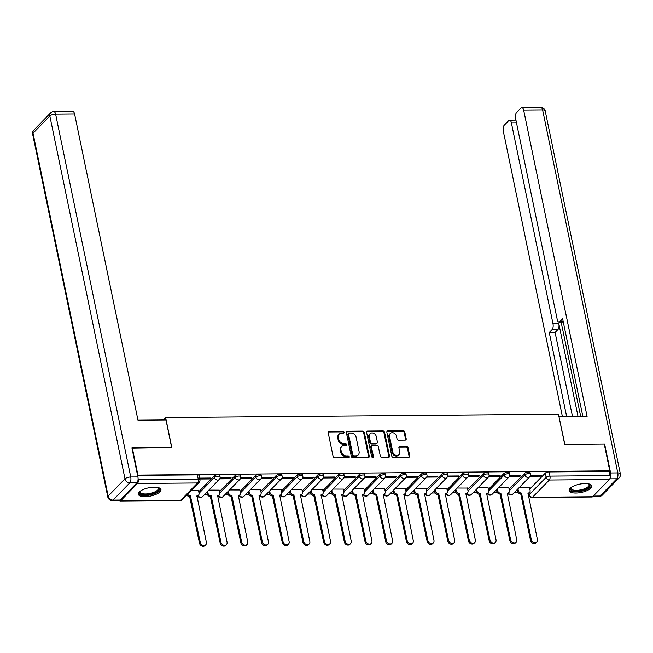 <?xml version="1.0" encoding="UTF-8"?>
<svg xmlns="http://www.w3.org/2000/svg" width="653" height="653" viewBox="0 0 653 653"><rect width="100%" height="100%" fill="white"/><g stroke="black" fill="none" stroke-linecap="round" stroke-linejoin="round"><path stroke-width="0.98" d="M344.155 432.196A1.02 0.833 44.3 0 0 343.054 431.274L329.218 431.396A1.453 1.192 44.3 0 0 328.19 432.727L333.128 456.561A1.453 1.192 44.3 0 0 334.703 457.875L348.531 457.761A1.02 0.833 44.3 0 0 348.147 455.9L346.359 455.916A4.653 3.804 44.3 0 1 341.315 451.713L340.907 449.729A4.653 3.804 44.3 0 1 341.748 446.448A4.653 3.804 44.3 0 1 344.196 445.46L345.984 445.444A1.02 0.833 44.3 0 0 345.6 443.591L343.813 443.607A4.653 3.804 44.3 0 1 338.768 439.404L338.352 437.42A4.653 3.804 44.3 0 1 339.193 434.139A4.653 3.804 44.3 0 1 341.641 433.143L343.437 433.127A1.02 0.833 44.3 0 0 344.155 432.196M343.568 433.119A1.02 0.833 44.3 0 0 342.458 431.886L328.622 432A1.453 1.192 44.3 0 0 328.222 432.074M348.669 457.745A1.02 0.833 44.3 0 0 347.559 456.512L345.764 456.529L346.359 455.916M346.123 445.436A1.02 0.833 44.3 0 0 345.004 444.203L343.217 444.211L343.813 443.607M154.288 487.179A11.542 4.22 168.3 0 0 138.346 494.264A11.542 4.22 168.3 0 0 145.015 496.68A11.542 4.22 168.3 0 0 160.956 489.587A11.542 4.22 168.3 0 0 154.288 487.179M585.088 483.555A11.542 4.22 168.3 0 0 569.147 490.648A11.542 4.22 168.3 0 0 575.815 493.056A11.542 4.22 168.3 0 0 591.757 485.971A11.542 4.22 168.3 0 0 585.088 483.555M405.162 440.106A1.453 1.192 44.3 0 0 406.19 438.767L404.811 432.082A1.453 1.192 44.3 0 0 403.228 430.768L387.866 430.898A1.453 1.192 44.3 0 0 386.837 432.237L391.776 456.072A1.453 1.192 44.3 0 0 393.351 457.378L408.713 457.255A1.453 1.192 44.3 0 0 409.741 455.916L408.068 447.844A1.453 1.192 44.3 0 0 406.493 446.53L399.922 446.579A1.453 1.192 44.3 0 0 398.893 447.917L399.718 451.925A3.885 3.183 44.3 0 1 399.016 454.668A3.885 3.183 44.3 0 1 395.416 455.165A3.885 3.183 44.3 0 1 392.755 451.982L389.506 436.294A3.885 3.183 44.3 0 1 390.208 433.551A3.885 3.183 44.3 0 1 393.808 433.045A3.885 3.183 44.3 0 1 396.469 436.237L397.016 438.849A1.453 1.192 44.3 0 0 398.591 440.163L405.162 440.106M131.971 448.268L171.829 447.599L165.601 417.52L558.462 414.222L564.69 444.301L604.221 443.967L609.78 470.813L137.53 475.115M132.298 447.934L137.856 474.772M364.317 432.425A1.453 1.192 44.3 0 0 362.741 431.111L347.38 431.241A1.453 1.192 44.3 0 0 346.351 432.572L351.29 456.406A1.453 1.192 44.3 0 0 352.865 457.72L368.227 457.59A1.453 1.192 44.3 0 0 369.255 456.259L364.317 432.425L363.721 433.037A1.453 1.192 44.3 0 0 362.146 431.723L346.784 431.853A1.453 1.192 44.3 0 0 346.384 431.919M367.623 431.07L382.985 430.939A1.453 1.192 44.3 0 1 384.56 432.253L389.498 456.088A1.453 1.192 44.3 0 1 388.47 457.418L381.899 457.475A1.453 1.192 44.3 0 1 380.324 456.161L378.316 446.497A1.453 1.192 44.3 0 0 376.74 445.183L372.381 445.224A1.453 1.192 44.3 0 0 371.353 446.554L373.434 456.618A1.02 0.833 44.3 0 1 371.614 456.635L366.594 432.408A1.453 1.192 44.3 0 1 367.623 431.07L367.027 431.682L382.389 431.551L382.985 430.939M529.812 488.991L545.255 473.164L546.12 477.343A2.963 1.086 -11.7 0 1 549.965 476.11L610.049 475.604A2.963 1.314 89.5 0 1 609.42 479.514L592.597 496.753A2.963 1.314 89.5 0 1 592.067 497.015L531.983 497.521A2.963 1.314 89.5 0 0 532.513 497.26L592.597 496.753M204.185 494.933L207.589 494.909M224.877 494.762L228.281 494.737M245.569 494.59L248.973 494.558M266.261 494.419L269.665 494.386M286.953 494.239L290.356 494.215M307.645 494.068L311.048 494.035M328.337 493.897L331.74 493.864M349.029 493.717L352.432 493.692M369.72 493.546L373.116 493.521M390.404 493.374L393.808 493.341M411.096 493.203L414.5 493.17M431.788 493.023L435.192 492.999M452.48 492.852L455.884 492.819M473.172 492.68L476.576 492.648M493.864 492.501L497.268 492.476M514.556 492.329L517.96 492.305M609.78 470.813L609.184 471.417L610.049 475.604M119.377 500.435A2.963 1.314 -90.5 0 0 120.144 500.982A2.963 1.314 -90.5 0 0 120.683 500.72L137.497 483.481A2.963 1.314 -90.5 0 0 138.134 479.563L198.218 479.057A2.963 1.086 -11.7 0 1 199.924 479.677L199.059 475.498A2.963 1.086 -11.7 0 0 197.353 474.878L198.218 479.057A2.963 1.314 -90.5 0 1 197.581 482.975L137.497 483.481M198.455 490.33L191.411 490.272M199.794 479.024L209.564 478.943L209.376 478.037M209.564 478.943L210.454 478.029L199.606 478.118M219.139 490.158L208.887 490.125M219.734 478.861L230.256 478.771L230.068 477.865M230.256 478.771L231.146 477.857L220.069 477.947M239.831 489.979L229.57 489.954M240.426 478.682L250.948 478.6L250.76 477.694M250.948 478.6L251.838 477.686L240.761 477.776M260.523 489.807L250.262 489.774M261.118 478.51L271.632 478.42L271.452 477.514M271.632 478.42L272.53 477.506L261.453 477.604M281.214 489.636L270.954 489.603M281.81 478.339L292.324 478.249L292.136 477.343M292.324 478.249L293.221 477.335L282.145 477.425M301.906 489.456L291.646 489.432M302.502 478.167L313.016 478.078L312.828 477.172M313.016 478.078L313.913 477.163L302.837 477.253M322.598 489.285L312.338 489.26M323.194 477.988L333.707 477.898L333.52 477M333.707 477.898L334.597 476.992L323.529 477.082M343.29 489.113L333.03 489.081M343.886 477.816L354.399 477.727L354.212 476.821M354.399 477.727L355.289 476.812L344.213 476.91M363.982 488.942L353.722 488.909M364.578 477.645L375.091 477.555L374.904 476.649M375.091 477.555L375.981 476.641L364.905 476.731M384.674 488.762L374.414 488.738M385.27 477.465L395.783 477.384L395.596 476.478M395.783 477.384L396.673 476.47L385.596 476.559M405.366 488.591L395.106 488.558M405.962 477.294L416.475 477.204L416.288 476.298M416.475 477.204L417.365 476.29L406.288 476.388M426.058 488.42L415.798 488.387M426.654 477.123L437.167 477.033L436.979 476.127M437.167 477.033L438.057 476.119L426.98 476.208M446.742 488.24L436.49 488.215M447.338 476.951L457.859 476.861L457.671 475.955M457.859 476.861L458.749 475.947L447.672 476.037M467.434 488.069L457.173 488.044M468.03 476.772L478.551 476.682L478.363 475.784M478.551 476.682L479.441 475.776L468.364 475.866M488.126 487.897L477.865 487.864M488.722 476.6L499.235 476.51L499.055 475.604M499.235 476.51L500.133 475.596L489.056 475.694M508.818 487.726L498.557 487.693M509.413 476.429L519.927 476.339L519.739 475.433M519.927 476.339L520.825 475.425L509.748 475.515M509.12 489.17L524.563 473.335L524.873 474.821A2.963 1.086 -11.7 0 1 528.024 473.629A2.963 1.086 -11.7 0 1 530.424 474.2L530.122 472.715A2.963 1.086 168.3 0 0 527.722 472.143A2.963 1.086 168.3 0 0 524.563 473.335M488.428 489.342L503.879 473.515L504.181 475A2.963 1.086 -11.7 0 1 507.332 473.8A2.963 1.086 -11.7 0 1 509.732 474.372L509.43 472.886A2.963 1.086 168.3 0 0 507.03 472.315A2.963 1.086 168.3 0 0 503.879 473.515M467.736 489.513L483.187 473.686L483.489 475.172A2.963 1.086 -11.7 0 1 486.648 473.972A2.963 1.086 -11.7 0 1 489.04 474.551L488.738 473.066A2.963 1.086 168.3 0 0 486.338 472.486A2.963 1.086 168.3 0 0 483.187 473.686M447.044 489.693L462.495 473.858L462.797 475.343A2.963 1.086 -11.7 0 1 465.956 474.143A2.963 1.086 -11.7 0 1 468.348 474.723L468.046 473.237A2.963 1.086 168.3 0 0 465.646 472.666A2.963 1.086 168.3 0 0 462.495 473.858M426.352 489.864L441.803 474.037L442.105 475.515A2.963 1.086 -11.7 0 1 445.264 474.323A2.963 1.086 -11.7 0 1 447.664 474.894L447.354 473.409A2.963 1.086 168.3 0 0 444.954 472.837A2.963 1.086 168.3 0 0 441.803 474.037M405.66 490.036L421.112 474.209L421.422 475.694A2.963 1.086 -11.7 0 1 424.572 474.494A2.963 1.086 -11.7 0 1 426.972 475.066L426.662 473.588A2.963 1.086 168.3 0 0 424.262 473.009A2.963 1.086 168.3 0 0 421.112 474.209M384.968 490.207L400.42 474.38L400.73 475.866A2.963 1.086 -11.7 0 1 403.881 474.666A2.963 1.086 -11.7 0 1 406.28 475.245L405.97 473.76A2.963 1.086 168.3 0 0 403.57 473.18A2.963 1.086 168.3 0 0 400.42 474.38M364.276 490.387L379.728 474.551L380.038 476.037A2.963 1.086 -11.7 0 1 383.189 474.845A2.963 1.086 -11.7 0 1 385.588 475.417L385.278 473.931A2.963 1.086 168.3 0 0 382.878 473.36A2.963 1.086 168.3 0 0 379.728 474.551M343.592 490.558L359.036 474.731L359.346 476.217A2.963 1.086 -11.7 0 1 362.497 475.017A2.963 1.086 -11.7 0 1 364.896 475.588L364.586 474.111A2.963 1.086 168.3 0 0 362.186 473.531A2.963 1.086 168.3 0 0 359.036 474.731M322.9 490.73L338.344 474.902L338.654 476.388A2.963 1.086 -11.7 0 1 341.805 475.188A2.963 1.086 -11.7 0 1 344.204 475.768L343.894 474.282A2.963 1.086 168.3 0 0 341.503 473.703A2.963 1.086 168.3 0 0 338.344 474.902M302.208 490.909L317.652 475.074L317.962 476.559A2.963 1.086 -11.7 0 1 321.113 475.36A2.963 1.086 -11.7 0 1 323.513 475.939L323.202 474.453A2.963 1.086 168.3 0 0 320.811 473.882A2.963 1.086 168.3 0 0 317.652 475.074M281.516 491.08L296.96 475.253L297.27 476.731A2.963 1.086 -11.7 0 1 300.421 475.539A2.963 1.086 -11.7 0 1 302.821 476.11L302.519 474.625A2.963 1.086 168.3 0 0 300.119 474.054A2.963 1.086 168.3 0 0 296.96 475.253M260.825 491.252L276.276 475.425L276.578 476.91A2.963 1.086 -11.7 0 1 279.729 475.71A2.963 1.086 -11.7 0 1 282.129 476.282L281.827 474.804A2.963 1.086 168.3 0 0 279.427 474.225A2.963 1.086 168.3 0 0 276.276 475.425M240.133 491.423L255.584 475.596L255.886 477.082A2.963 1.086 -11.7 0 1 259.045 475.882A2.963 1.086 -11.7 0 1 261.437 476.461L261.135 474.976A2.963 1.086 168.3 0 0 258.735 474.396A2.963 1.086 168.3 0 0 255.584 475.596M219.441 491.603L234.892 475.768L235.194 477.253A2.963 1.086 -11.7 0 1 238.353 476.061A2.963 1.086 -11.7 0 1 240.745 476.633L240.443 475.147A2.963 1.086 168.3 0 0 238.043 474.576A2.963 1.086 168.3 0 0 234.892 475.768M198.749 491.774L214.2 475.947L214.502 477.433A2.963 1.086 -11.7 0 1 217.661 476.233A2.963 1.086 -11.7 0 1 220.061 476.804L219.751 475.327A2.963 1.086 168.3 0 0 217.351 474.747A2.963 1.086 168.3 0 0 214.2 475.947M165.601 417.52L163.201 419.969M530.105 476.249L540.619 476.168L541.517 475.253L530.44 475.343M529.51 487.546L519.249 487.522M540.619 476.168L540.431 475.262M609.184 471.417L549.1 471.923A2.963 1.086 168.3 0 0 545.255 473.164M137.587 475.384L197.353 474.878M339.193 434.139L338.597 434.743A4.653 3.804 44.3 0 0 337.764 438.024L338.352 437.42M343.217 444.211A4.653 3.804 44.3 0 1 338.172 440.016L337.764 438.024M341.748 446.448L341.152 447.06A4.653 3.804 44.3 0 0 340.311 450.341L340.907 449.729M345.764 456.529A4.653 3.804 44.3 0 1 340.719 452.325L340.311 450.341M368.627 457.516A1.453 1.192 44.3 0 0 368.659 456.863L363.721 433.037M349.192 433.086A1.02 0.833 44.3 0 0 348.473 434.016L352.808 454.937A1.02 0.833 44.3 0 0 353.91 455.859L355.795 455.843A4.653 3.804 44.3 0 0 358.252 454.847A4.653 3.804 44.3 0 0 359.085 451.566L356.13 437.265A4.653 3.804 44.3 0 0 351.085 433.07L349.192 433.086M348.661 433.298L348.065 433.91A1.02 0.833 44.3 0 0 347.878 434.629L348.473 434.016M358.252 454.847L357.656 455.459A4.653 3.804 44.3 0 1 355.208 456.447L353.314 456.463A1.02 0.833 44.3 0 1 352.212 455.549L347.878 434.629M388.87 457.353A1.453 1.192 44.3 0 0 388.902 456.7L383.972 432.866A1.453 1.192 44.3 0 0 382.389 431.551M371.614 445.534L371.018 446.138A1.453 1.192 44.3 0 0 370.757 447.166L372.839 457.231L373.434 456.618M376.242 436.465A3.885 3.183 44.3 0 0 373.581 433.282A3.885 3.183 44.3 0 0 369.973 433.788A3.885 3.183 44.3 0 0 369.28 436.53L370.422 442.057A1.453 1.192 44.3 0 0 371.998 443.371L376.357 443.33A1.453 1.192 44.3 0 0 377.385 441.999L376.242 436.465M369.973 433.788L369.386 434.392A3.885 3.183 44.3 0 0 368.684 437.135L369.28 436.53M377.124 443.02L376.528 443.632A1.453 1.192 44.3 0 1 375.761 443.942L371.402 443.975A1.453 1.192 44.3 0 1 369.827 442.661L368.684 437.135M390.208 433.551L389.612 434.155A3.885 3.183 44.3 0 0 388.91 436.898L389.506 436.294M399.016 454.668L398.428 455.272A3.885 3.183 44.3 0 1 394.82 455.778A3.885 3.183 44.3 0 1 392.159 452.586L388.91 436.898M409.113 457.182A1.453 1.192 44.3 0 0 409.145 456.529L407.472 448.448A1.453 1.192 44.3 0 0 405.897 447.134L399.326 447.191A1.453 1.192 44.3 0 0 398.926 447.264M405.562 440.032A1.453 1.192 44.3 0 0 405.595 439.379L404.215 432.694A1.453 1.192 44.3 0 0 402.64 431.38L387.278 431.511A1.453 1.192 44.3 0 0 386.878 431.584M187.599 494.174A2.963 2.424 44.3 0 0 190.431 495.88L200.267 542.414A3.404 2.783 44.3 0 0 202.601 545.206A3.404 2.783 44.3 0 0 205.752 544.765A3.404 2.783 44.3 0 0 206.372 542.365L196.928 495.823A2.963 2.424 44.3 0 0 198.496 495.194A2.963 2.424 44.3 0 0 199.026 493.105L198.43 490.215M198.496 495.194L197.72 495.986A2.963 2.424 -135.7 0 1 196.871 496.509M205.752 544.765L204.985 545.557A3.404 2.783 -135.7 0 1 201.826 545.998A3.404 2.783 -135.7 0 1 199.5 543.206L189.664 496.672A2.963 2.424 -135.7 0 1 186.831 494.966M189.86 496.672L190.635 495.88M207.589 491.456L207.915 493.031A2.963 2.424 44.3 0 0 211.123 495.709L220.959 542.243A3.404 2.783 44.3 0 0 223.293 545.035A3.404 2.783 44.3 0 0 226.444 544.594A3.404 2.783 44.3 0 0 227.064 542.194L217.62 495.651A2.963 2.424 44.3 0 0 219.179 495.023A2.963 2.424 44.3 0 0 219.718 492.933L219.122 490.036M219.179 495.023L218.412 495.815A2.963 2.424 -135.7 0 1 217.563 496.329M226.444 544.594L225.677 545.386A3.404 2.783 -135.7 0 1 222.518 545.826A3.404 2.783 -135.7 0 1 220.192 543.035L210.348 496.5A2.963 2.424 -135.7 0 1 207.14 493.823L207.915 493.031M206.813 492.248L207.14 493.823M210.552 496.5L211.327 495.709M228.281 491.276L228.607 492.86A2.963 2.424 44.3 0 0 231.815 495.529L241.651 542.072A3.404 2.783 44.3 0 0 243.985 544.863A3.404 2.783 44.3 0 0 247.136 544.422A3.404 2.783 44.3 0 0 247.756 542.014L238.312 495.48A2.963 2.424 44.3 0 0 239.871 494.852A2.963 2.424 44.3 0 0 240.41 492.762L239.806 489.864M239.871 494.852L239.104 495.643A2.963 2.424 -135.7 0 1 238.255 496.158M247.136 544.422L246.369 545.214A3.404 2.783 -135.7 0 1 243.21 545.655A3.404 2.783 -135.7 0 1 240.875 542.863L231.04 496.321A2.963 2.424 -135.7 0 1 227.832 493.652L228.607 492.86M227.505 492.068L227.832 493.652M231.244 496.321L232.011 495.529M165.968 419.944L137.979 420.181L74.573 113.981L55.603 114.144L130.747 476.992L137.905 476.935L131.906 447.934L171.69 447.599L165.968 419.944M120.144 500.043L136.967 482.812L129.8 482.869L112.977 500.108L120.144 500.043A4.44 1.967 89.5 0 1 119.344 500.443L112.177 500.5A4.44 1.967 -90.5 0 0 112.977 500.108A4.44 3.632 44.3 0 1 108.161 496.092L124.984 478.853L49.84 116.005L33.017 133.236L108.161 496.092A4.44 1.624 168.3 0 0 107.794 496.957A4.44 4.44 0 0 0 112.177 500.5M33.817 130.102A4.44 4.44 0 0 0 32.65 134.11A4.44 1.624 168.3 0 1 33.017 133.236A4.44 3.632 -135.7 0 1 33.817 130.102L50.64 112.871A4.44 3.632 44.3 0 0 49.84 116.005A4.44 1.624 168.3 0 1 55.603 114.144A4.44 1.967 -90.5 0 0 53.783 111.532L72.752 111.369A4.44 1.967 89.5 0 1 74.573 113.981M137.905 476.935A4.44 1.967 89.5 0 1 136.967 482.812M609.959 478.486A4.44 1.967 -90.5 0 0 610.62 472.968L604.621 443.967L564.829 444.301L558.992 416.761M559.099 416.647L587.088 416.41L523.673 110.21A4.44 1.967 -90.5 0 0 521.853 107.598A4.44 1.967 -90.5 0 0 521.053 107.99L516.539 112.618A4.44 1.967 -90.5 0 0 515.592 118.495L557.213 319.48A4.44 1.967 -90.5 0 0 559.033 322.092A4.44 1.967 -90.5 0 0 559.833 321.7L563.212 321.676M582.843 416.451L562.625 318.835L559.833 321.7M516.474 122.78L511.372 122.821A4.44 1.967 -90.5 0 0 509.552 120.209A4.44 1.967 -90.5 0 0 508.752 120.601L504.23 125.229A4.44 1.967 -90.5 0 0 503.283 131.106L562.413 416.622M552.046 329.675A4.44 1.967 -90.5 0 0 552.993 323.806L558.829 323.757A4.44 1.967 89.5 0 1 557.882 329.626L552.046 329.675L549.255 332.54L566.657 416.581M511.372 122.821L552.993 323.806M558.829 323.757L578.036 416.492M561.139 322.076L580.688 416.467M557.882 329.626L555.091 332.491L572.493 416.532M555.091 332.491L549.255 332.54M158.067 487.546A9.991 3.657 -11.7 0 1 158.132 487.579A9.991 3.657 -11.7 0 1 158.377 490.77A9.991 3.657 -11.7 0 1 145.831 494.95A9.991 3.657 -11.7 0 1 140.142 491.301A9.991 3.657 -11.7 0 1 140.183 491.252M140.362 491.113A9.248 3.379 168.3 0 0 140.224 492.052A9.248 3.379 168.3 0 0 147.725 493.848A9.248 3.379 168.3 0 0 157.577 490.101A9.248 3.379 168.3 0 0 158.344 488.297A9.248 3.379 168.3 0 0 157.846 487.497M138.346 493.595A11.468 4.196 168.3 0 0 148.084 495.325A11.468 4.196 168.3 0 0 159.707 490.762A11.468 4.196 168.3 0 0 160.687 488.975M588.867 483.93A9.991 3.657 -11.7 0 1 588.933 483.963A9.991 3.657 -11.7 0 1 589.177 487.154A9.991 3.657 -11.7 0 1 576.632 491.334A9.991 3.657 -11.7 0 1 570.942 487.685A9.991 3.657 -11.7 0 1 570.983 487.636M571.163 487.497A9.248 3.379 168.3 0 0 571.032 488.428A9.248 3.379 168.3 0 0 578.525 490.232A9.248 3.379 168.3 0 0 588.377 486.485A9.248 3.379 168.3 0 0 589.145 484.681A9.248 3.379 168.3 0 0 588.647 483.873M569.147 489.979A11.468 4.196 168.3 0 0 578.885 491.709A11.468 4.196 168.3 0 0 590.508 487.146A11.468 4.196 168.3 0 0 591.487 485.359M248.964 491.105L249.299 492.68A2.963 2.424 44.3 0 0 252.507 495.358L262.343 541.892A3.404 2.783 44.3 0 0 264.677 544.684A3.404 2.783 44.3 0 0 267.828 544.243A3.404 2.783 44.3 0 0 268.44 541.843L259.004 495.309A2.963 2.424 44.3 0 0 260.563 494.672A2.963 2.424 44.3 0 0 261.102 492.582L260.498 489.693M260.563 494.672L259.796 495.464A2.963 2.424 -135.7 0 1 258.947 495.986M267.828 544.243L267.061 545.035A3.404 2.783 -135.7 0 1 263.902 545.475A3.404 2.783 -135.7 0 1 261.567 542.684L251.731 496.149A2.963 2.424 -135.7 0 1 248.524 493.472L249.299 492.68M248.197 491.897L248.524 493.472M251.936 496.149L252.703 495.358M269.656 490.934L269.983 492.509A2.963 2.424 44.3 0 0 273.199 495.186L283.035 541.721A3.404 2.783 44.3 0 0 285.361 544.512A3.404 2.783 44.3 0 0 288.52 544.071A3.404 2.783 44.3 0 0 289.132 541.672L279.696 495.129A2.963 2.424 44.3 0 0 281.255 494.501A2.963 2.424 44.3 0 0 281.794 492.411L281.19 489.521M281.255 494.501L280.488 495.292A2.963 2.424 -135.7 0 1 279.639 495.807M288.52 544.071L287.744 544.863A3.404 2.783 -135.7 0 1 284.594 545.304A3.404 2.783 -135.7 0 1 282.259 542.512L272.423 495.978A2.963 2.424 -135.7 0 1 269.216 493.301L269.983 492.509M268.889 491.725L269.216 493.301M272.627 495.978L273.395 495.186M290.348 490.762L290.675 492.338A2.963 2.424 44.3 0 0 293.891 495.015L303.727 541.549A3.404 2.783 44.3 0 0 306.053 544.341A3.404 2.783 44.3 0 0 309.212 543.9A3.404 2.783 44.3 0 0 309.824 541.492L300.388 494.958A2.963 2.424 44.3 0 0 301.947 494.329A2.963 2.424 44.3 0 0 302.486 492.24L301.882 489.342M302.51 492.395L317.962 476.559A2.963 2.424 -135.7 0 0 321.17 479.237A2.963 2.424 -135.7 0 0 322.737 478.608L305.914 495.839A2.963 2.963 0 0 1 301.164 495.129A2.963 2.424 -135.7 0 1 300.331 495.635M309.212 543.9L308.436 544.692A3.404 2.783 -135.7 0 1 305.286 545.133A3.404 2.783 -135.7 0 1 302.951 542.341L293.115 495.807A2.963 2.424 -135.7 0 1 289.908 493.129L290.675 492.338M289.581 491.554L289.908 493.129M293.311 495.798L294.087 495.007M311.04 490.583L311.367 492.166A2.963 2.424 44.3 0 0 314.583 494.835L324.419 541.37A3.404 2.783 44.3 0 0 326.745 544.161A3.404 2.783 44.3 0 0 329.904 543.729A3.404 2.783 44.3 0 0 330.516 541.321L321.08 494.786A2.963 2.424 44.3 0 0 322.639 494.15A2.963 2.424 44.3 0 0 323.17 492.06L322.574 489.17M322.639 494.15L321.864 494.941A2.963 2.424 -135.7 0 1 321.023 495.464M329.904 543.729L329.128 544.52A3.404 2.783 -135.7 0 1 325.978 544.953A3.404 2.783 -135.7 0 1 323.643 542.161L313.807 495.627A2.963 2.424 -135.7 0 1 310.599 492.958L311.367 492.166M310.273 491.374L310.599 492.958M314.003 495.627L314.779 494.835M331.732 490.411L332.059 491.987A2.963 2.424 44.3 0 0 335.275 494.664L345.111 541.198A3.404 2.783 44.3 0 0 347.437 543.99A3.404 2.783 44.3 0 0 350.596 543.549A3.404 2.783 44.3 0 0 351.208 541.149L341.772 494.607A2.963 2.424 44.3 0 0 343.331 493.978A2.963 2.424 44.3 0 0 343.862 491.889L343.266 488.999M343.894 492.044L359.346 476.217A2.963 2.424 -135.7 0 0 362.554 478.886A2.963 2.424 -135.7 0 0 364.113 478.257L347.29 495.496A2.963 2.963 0 0 1 342.547 494.786A2.963 2.424 -135.7 0 1 341.715 495.292M350.596 543.549L349.82 544.341A3.404 2.783 -135.7 0 1 346.661 544.782A3.404 2.783 -135.7 0 1 344.335 541.99L334.499 495.456A2.963 2.424 -135.7 0 1 331.283 492.778L332.059 491.987M330.957 491.203L331.283 492.778M334.695 495.456L335.471 494.664M352.424 490.24L352.751 491.815A2.963 2.424 44.3 0 0 355.967 494.492L365.802 541.027A3.404 2.783 44.3 0 0 368.129 543.818A3.404 2.783 44.3 0 0 371.288 543.378A3.404 2.783 44.3 0 0 371.9 540.978L362.464 494.435A2.963 2.424 44.3 0 0 364.023 493.807A2.963 2.424 44.3 0 0 364.554 491.717L363.958 488.819M364.586 491.872L380.038 476.037A2.963 2.424 -135.7 0 0 383.246 478.714A2.963 2.424 -135.7 0 0 384.805 478.086L367.982 495.317A2.963 2.963 0 0 1 363.239 494.607A2.963 2.424 -135.7 0 1 362.407 495.113M371.288 543.378L370.512 544.169A3.404 2.783 -135.7 0 1 367.353 544.61A3.404 2.783 -135.7 0 1 365.027 541.819L355.191 495.284A2.963 2.424 -135.7 0 1 351.975 492.607L352.751 491.815M351.649 491.032L351.975 492.607M355.387 495.284L356.163 494.492M373.116 490.06L373.443 491.644A2.963 2.424 44.3 0 0 376.65 494.313L386.486 540.855A3.404 2.783 44.3 0 0 388.821 543.647A3.404 2.783 44.3 0 0 391.98 543.206A3.404 2.783 44.3 0 0 392.592 540.798L383.156 494.264A2.963 2.424 44.3 0 0 384.715 493.635A2.963 2.424 44.3 0 0 385.246 491.546L384.65 488.648M385.278 491.701L400.73 475.866A2.963 2.424 -135.7 0 0 403.938 478.543A2.963 2.424 -135.7 0 0 405.497 477.914L388.674 495.145A2.963 2.963 0 0 1 383.923 494.435A2.963 2.424 -135.7 0 1 383.091 494.941M391.98 543.206L391.204 543.998A3.404 2.783 -135.7 0 1 388.045 544.439A3.404 2.783 -135.7 0 1 385.719 541.647L375.883 495.105A2.963 2.424 -135.7 0 1 372.667 492.435L373.443 491.644M372.341 490.852L372.667 492.435M376.079 495.105L376.854 494.313M393.808 489.889L394.134 491.464A2.963 2.424 44.3 0 0 397.342 494.141L407.178 540.676A3.404 2.783 44.3 0 0 409.513 543.467A3.404 2.783 44.3 0 0 412.672 543.027A3.404 2.783 44.3 0 0 413.284 540.627L403.848 494.092A2.963 2.424 44.3 0 0 405.407 493.456A2.963 2.424 44.3 0 0 405.937 491.366L405.342 488.477M405.407 493.456L404.631 494.248A2.963 2.424 -135.7 0 1 403.783 494.77M412.672 543.027L411.896 543.818A3.404 2.783 -135.7 0 1 408.737 544.259A3.404 2.783 -135.7 0 1 406.411 541.468L396.575 494.933A2.963 2.424 -135.7 0 1 393.359 492.256L394.134 491.464M393.033 490.681L393.359 492.256M396.771 494.933L397.546 494.141M414.5 489.717L414.826 491.293A2.963 2.424 44.3 0 0 418.034 493.97L427.87 540.504A3.404 2.783 44.3 0 0 430.205 543.296A3.404 2.783 44.3 0 0 433.355 542.855A3.404 2.783 44.3 0 0 433.976 540.455L424.532 493.913A2.963 2.424 44.3 0 0 426.099 493.284A2.963 2.424 44.3 0 0 426.629 491.195L426.034 488.305M426.654 491.35L442.105 475.515A2.963 2.424 -135.7 0 0 445.322 478.192A2.963 2.424 -135.7 0 0 446.881 477.563L430.058 494.803A2.963 2.963 0 0 1 425.307 494.092A2.963 2.424 -135.7 0 1 424.474 494.59M433.355 542.855L432.588 543.647A3.404 2.783 -135.7 0 1 429.429 544.088A3.404 2.783 -135.7 0 1 427.103 541.296L417.267 494.762A2.963 2.424 -135.7 0 1 414.051 492.084L414.826 491.293M413.724 490.509L414.051 492.084M417.463 494.762L418.238 493.97M435.192 489.546L435.518 491.121A2.963 2.424 44.3 0 0 438.726 493.799L448.562 540.333A3.404 2.783 44.3 0 0 450.897 543.125A3.404 2.783 44.3 0 0 454.047 542.684A3.404 2.783 44.3 0 0 454.668 540.276L445.224 493.741A2.963 2.424 44.3 0 0 446.783 493.113A2.963 2.424 44.3 0 0 447.321 491.023L446.725 488.126M447.346 491.178L462.797 475.343A2.963 2.424 -135.7 0 0 466.013 478.02A2.963 2.424 -135.7 0 0 467.572 477.392L450.75 494.623A2.963 2.963 0 0 1 445.999 493.913A2.963 2.424 -135.7 0 1 445.166 494.419M454.047 542.684L453.28 543.476A3.404 2.783 -135.7 0 1 450.121 543.916A3.404 2.783 -135.7 0 1 447.795 541.125L437.951 494.59A2.963 2.424 -135.7 0 1 434.743 491.913L435.518 491.121M434.416 490.338L434.743 491.913M438.155 494.582L438.93 493.79M455.884 489.366L456.21 490.95A2.963 2.424 44.3 0 0 459.418 493.619L469.254 540.153A3.404 2.783 44.3 0 0 471.588 542.945A3.404 2.783 44.3 0 0 474.739 542.512A3.404 2.783 44.3 0 0 475.36 540.104L465.916 493.57A2.963 2.424 44.3 0 0 467.475 492.933A2.963 2.424 44.3 0 0 468.013 490.844L467.409 487.954M467.475 492.933L466.707 493.725A2.963 2.424 -135.7 0 1 465.858 494.248M474.739 542.512L473.972 543.304A3.404 2.783 -135.7 0 1 470.813 543.737A3.404 2.783 -135.7 0 1 468.479 540.945L458.643 494.411A2.963 2.424 -135.7 0 1 455.435 491.742L456.21 490.95M455.108 490.158L455.435 491.742M458.847 494.411L459.614 493.619M476.576 489.195L476.902 490.77A2.963 2.424 44.3 0 0 480.11 493.448L489.946 539.982A3.404 2.783 44.3 0 0 492.28 542.774A3.404 2.783 44.3 0 0 495.431 542.333A3.404 2.783 44.3 0 0 496.043 539.933L486.607 493.39A2.963 2.424 44.3 0 0 488.166 492.762A2.963 2.424 44.3 0 0 488.705 490.672L488.101 487.783M488.166 492.762L487.399 493.554A2.963 2.424 -135.7 0 1 486.55 494.076M495.431 542.333L494.664 543.125A3.404 2.783 -135.7 0 1 491.505 543.565A3.404 2.783 -135.7 0 1 489.17 540.774L479.335 494.239A2.963 2.424 -135.7 0 1 476.127 491.562L476.902 490.77M475.8 489.987L476.127 491.562M479.539 494.239L480.306 493.448M497.26 489.024L497.586 490.599A2.963 2.424 44.3 0 0 500.802 493.276L510.638 539.811A3.404 2.783 44.3 0 0 512.964 542.602A3.404 2.783 44.3 0 0 516.123 542.161A3.404 2.783 44.3 0 0 516.735 539.762L507.299 493.219A2.963 2.424 44.3 0 0 508.858 492.591A2.963 2.424 44.3 0 0 509.397 490.501L508.793 487.603M509.422 490.656L524.873 474.821A2.963 2.424 -135.7 0 0 528.089 477.498A2.963 2.424 -135.7 0 0 529.648 476.87L512.825 494.101A2.963 2.963 0 0 1 508.075 493.39A2.963 2.424 -135.7 0 1 507.242 493.897M516.123 542.161L515.348 542.953A3.404 2.783 -135.7 0 1 512.197 543.394A3.404 2.783 -135.7 0 1 509.862 540.602L500.027 494.068A2.963 2.424 -135.7 0 1 496.819 491.391L497.586 490.599M496.492 489.815L496.819 491.391M500.231 494.068L500.998 493.276M517.951 488.844L518.278 490.427A2.963 2.424 44.3 0 0 521.494 493.097L531.33 539.639A3.404 2.783 44.3 0 0 533.656 542.431A3.404 2.783 44.3 0 0 536.815 541.99A3.404 2.783 44.3 0 0 537.427 539.582L527.991 493.048A2.963 2.424 44.3 0 0 529.55 492.419A2.963 2.424 44.3 0 0 530.089 490.33L529.485 487.432M529.55 492.419L528.775 493.211A2.963 2.424 -135.7 0 1 527.934 493.725M536.815 541.99L536.04 542.782A3.404 2.783 -135.7 0 1 532.889 543.223A3.404 2.783 -135.7 0 1 530.554 540.431L520.719 493.888A2.963 2.424 -135.7 0 1 517.511 491.219L518.278 490.427M517.184 489.636L517.511 491.219M520.914 493.888L521.69 493.097M342.458 431.886L343.054 431.274M347.559 456.512L348.147 455.9M345.004 444.203L345.6 443.591M528.979 493.007L529.305 494.582L546.12 477.343A2.963 2.424 -135.7 0 0 549.336 480.02L532.513 497.26A2.963 2.424 -135.7 0 1 529.305 494.582A2.963 1.086 -11.7 0 0 529.052 495.162A2.963 2.963 0 0 0 531.983 497.521M609.42 479.514L549.336 480.02A2.963 1.314 -90.5 0 0 549.965 476.11L549.1 471.923M120.683 500.72L180.767 500.214L197.581 482.975A2.963 2.424 44.3 0 0 199.149 482.347A2.963 2.963 0 0 0 199.924 479.677M488.73 490.827L504.181 475A2.963 2.424 -135.7 0 0 507.397 477.67A2.963 2.424 -135.7 0 0 508.956 477.041A2.963 2.963 0 0 0 509.732 474.372M468.038 491.007L483.489 475.172A2.963 2.424 -135.7 0 0 486.705 477.849A2.963 2.424 -135.7 0 0 488.264 477.212A2.963 2.963 0 0 0 489.04 474.551M405.97 491.521L421.422 475.694A2.963 2.424 -135.7 0 0 424.63 478.363A2.963 2.424 -135.7 0 0 426.189 477.735A2.963 2.963 0 0 0 426.972 475.066M323.202 492.223L338.654 476.388A2.963 2.424 -135.7 0 0 341.862 479.065A2.963 2.424 -135.7 0 0 343.421 478.429A2.963 2.963 0 0 0 344.204 475.768M281.818 492.566L297.27 476.731A2.963 2.424 -135.7 0 0 300.486 479.408A2.963 2.424 -135.7 0 0 302.045 478.78A2.963 2.963 0 0 0 302.821 476.11M261.127 492.737L276.578 476.91A2.963 2.424 -135.7 0 0 279.794 479.58A2.963 2.424 -135.7 0 0 281.353 478.951A2.963 2.963 0 0 0 282.129 476.282M240.435 492.917L255.886 477.082A2.963 2.424 -135.7 0 0 259.102 479.759A2.963 2.424 -135.7 0 0 260.661 479.131A2.963 2.963 0 0 0 261.437 476.461M219.743 493.088L235.194 477.253A2.963 2.424 -135.7 0 0 238.41 479.931A2.963 2.424 -135.7 0 0 239.969 479.302A2.963 2.963 0 0 0 240.745 476.633M199.051 493.26L214.502 477.433A2.963 2.424 -135.7 0 0 217.718 480.102A2.963 2.424 -135.7 0 0 219.277 479.473A2.963 2.963 0 0 0 220.061 476.804M219.277 479.473L202.454 496.713A2.963 2.424 -135.7 0 1 200.895 497.341A2.963 2.424 44.3 0 1 198.063 495.635M239.969 479.302L223.146 496.533A2.963 2.424 -135.7 0 1 221.587 497.17A2.963 2.424 44.3 0 1 218.755 495.464M260.661 479.131L243.838 496.362A2.963 2.424 -135.7 0 1 242.279 496.99A2.963 2.424 44.3 0 1 239.447 495.284M281.353 478.951L264.53 496.19A2.963 2.424 -135.7 0 1 262.971 496.819A2.963 2.424 44.3 0 1 260.139 495.113M302.045 478.78L285.222 496.019A2.963 2.424 -135.7 0 1 283.663 496.647A2.963 2.424 44.3 0 1 280.831 494.941M305.914 495.839A2.963 2.424 -135.7 0 1 304.355 496.476A2.963 2.424 44.3 0 1 301.523 494.77M343.421 478.429L326.606 495.668A2.963 2.424 -135.7 0 1 325.039 496.296A2.963 2.424 44.3 0 1 322.207 494.59M347.29 495.496A2.963 2.424 -135.7 0 1 345.731 496.125A2.963 2.424 44.3 0 1 342.898 494.419M367.982 495.317A2.963 2.424 -135.7 0 1 366.423 495.954A2.963 2.424 44.3 0 1 363.59 494.248M388.674 495.145A2.963 2.424 -135.7 0 1 387.115 495.774A2.963 2.424 44.3 0 1 384.282 494.068M426.189 477.735L409.366 494.974A2.963 2.424 -135.7 0 1 407.807 495.603A2.963 2.424 44.3 0 1 404.974 493.897M430.058 494.803A2.963 2.424 -135.7 0 1 428.499 495.431A2.963 2.424 44.3 0 1 425.666 493.725M450.75 494.623A2.963 2.424 -135.7 0 1 449.191 495.26A2.963 2.424 44.3 0 1 446.358 493.554M488.264 477.212L471.442 494.452A2.963 2.424 -135.7 0 1 469.882 495.08A2.963 2.424 44.3 0 1 467.05 493.374M508.956 477.041L492.133 494.28A2.963 2.424 -135.7 0 1 490.574 494.909A2.963 2.424 44.3 0 1 487.742 493.203M512.825 494.101A2.963 2.424 -135.7 0 1 511.266 494.737A2.963 2.424 44.3 0 1 508.434 493.031M182.326 499.586A2.963 2.424 44.3 0 1 180.767 500.214A2.963 1.314 89.5 0 1 180.228 500.476A2.963 2.963 0 0 0 182.326 499.586L199.149 482.347M338.172 440.016L338.768 439.404M340.719 452.325L341.315 451.713M328.622 432L329.218 431.396M368.659 456.863L369.255 456.259M346.784 431.853L347.38 431.241M362.146 431.723L362.741 431.111M352.212 455.549L352.808 454.937M353.314 456.463L353.91 455.859M355.208 456.447L355.795 455.843M383.972 432.866L384.56 432.253M388.902 456.7L389.498 456.088M370.757 447.166L371.353 446.554M369.827 442.661L370.422 442.057M371.402 443.975L371.998 443.371M375.761 443.942L376.357 443.33M392.159 452.586L392.755 451.982M399.326 447.191L399.922 446.579M405.897 447.134L406.493 446.53M407.472 448.448L408.068 447.844M409.145 456.529L409.741 455.916M387.278 431.511L387.866 430.898M402.64 431.38L403.228 430.768M404.215 432.694L404.811 432.082M405.595 439.379L406.19 438.767M189.664 496.672L190.431 495.88M199.5 543.206L200.267 542.414M210.348 496.5L211.123 495.709M220.192 543.035L220.959 542.243M231.04 496.321L231.815 495.529M240.875 542.863L241.651 542.072M130.747 476.992A4.44 1.624 168.3 0 0 124.984 478.853A4.44 3.632 -135.7 0 0 129.8 482.869A4.44 1.967 -90.5 0 0 130.747 476.992M593.259 496.076L600.017 496.019L616.84 478.78L609.837 478.837M610.62 472.968L617.787 472.903L542.643 110.055L523.673 110.21M540.823 107.443A4.44 1.967 89.5 0 1 542.643 110.055A4.44 1.624 168.3 0 1 545.206 110.977A4.44 4.44 0 0 0 540.823 107.443L521.853 107.598M617.787 472.903A4.44 1.967 89.5 0 1 616.84 478.78A4.44 3.632 -135.7 0 0 619.183 477.833A4.44 4.44 0 0 0 620.35 473.833A4.44 1.624 168.3 0 0 617.787 472.903M600.017 496.019A4.44 1.967 89.5 0 1 599.217 496.411A4.44 4.44 0 0 0 602.36 495.072A4.44 3.632 44.3 0 1 600.017 496.019M251.731 496.149L252.507 495.358M261.567 542.684L262.343 541.892M272.423 495.978L273.199 495.186M282.259 542.512L283.035 541.721M293.115 495.807L293.891 495.015M302.951 542.341L303.727 541.549M313.807 495.627L314.583 494.835M323.643 542.161L324.419 541.37M334.499 495.456L335.275 494.664M344.335 541.99L345.111 541.198M355.191 495.284L355.967 494.492M365.027 541.819L365.802 541.027M375.883 495.105L376.65 494.313M385.719 541.647L386.486 540.855M396.575 494.933L397.342 494.141M406.411 541.468L407.178 540.676M417.267 494.762L418.034 493.97M427.103 541.296L427.87 540.504M437.951 494.59L438.726 493.799M447.795 541.125L448.562 540.333M458.643 494.411L459.418 493.619M468.479 540.945L469.254 540.153M479.335 494.239L480.11 493.448M489.17 540.774L489.946 539.982M500.027 494.068L500.802 493.276M509.862 540.602L510.638 539.811M520.719 493.888L521.494 493.097M530.554 540.431L531.33 539.639M197.704 496.002A2.963 2.963 0 0 0 202.454 496.713M218.396 495.823A2.963 2.963 0 0 0 223.146 496.533M239.088 495.651A2.963 2.963 0 0 0 243.838 496.362M259.78 495.48A2.963 2.963 0 0 0 264.53 496.19M280.472 495.309A2.963 2.963 0 0 0 285.222 496.019M322.737 478.608A2.963 2.963 0 0 0 323.513 475.939M321.856 494.958A2.963 2.963 0 0 0 326.606 495.668M364.113 478.257A2.963 2.963 0 0 0 364.896 475.588M384.805 478.086A2.963 2.963 0 0 0 385.588 475.417M405.497 477.914A2.963 2.963 0 0 0 406.28 475.245M404.615 494.264A2.963 2.963 0 0 0 409.366 494.974M446.881 477.563A2.963 2.963 0 0 0 447.664 474.894M467.572 477.392A2.963 2.963 0 0 0 468.348 474.723M466.691 493.741A2.963 2.963 0 0 0 471.442 494.452M487.383 493.57A2.963 2.963 0 0 0 492.133 494.28M529.648 476.87A2.963 2.963 0 0 0 530.424 474.2M528.669 493.309L529.052 495.162M120.144 500.982L180.228 500.476M53.783 111.532A4.44 4.44 0 0 0 50.64 112.871M32.65 134.11L107.794 496.957M545.206 110.977L620.35 473.833M592.883 496.46L599.217 496.411M619.183 477.833L602.36 495.072M563.294 322.06L559.033 322.092M509.552 120.209L515.935 120.152M301.172 495.121L301.947 494.329M342.556 494.77L343.331 493.978M363.248 494.599L364.023 493.807M383.94 494.427L384.715 493.635M425.323 494.076L426.099 493.284M446.015 493.905L446.783 493.113M508.091 493.382L508.858 492.591"/></g></svg>
